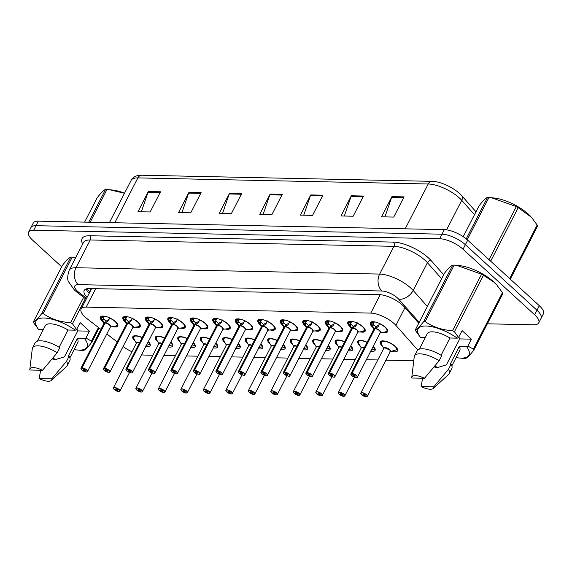 <?xml version="1.0" encoding="UTF-8"?>
<svg xmlns="http://www.w3.org/2000/svg" width="572" height="572" viewBox="0 0 572 572"><rect width="100%" height="100%" fill="white"/><g stroke="black" fill="none" stroke-linecap="round" stroke-linejoin="round"><path stroke-width="0.86" d="M373.251 346.31A9.745 3.554 27.2 0 1 375.103 350.321A9.745 3.554 27.2 0 1 370.763 351.158M360.153 345.924A9.745 3.554 27.2 0 1 359.931 345.731A9.745 3.554 27.2 0 1 357.757 341.412A9.745 3.554 27.2 0 1 367.124 342.249M350.765 345.845A9.745 3.554 27.2 0 1 352.609 349.849A9.745 3.554 27.2 0 1 348.276 350.686M337.659 345.452A9.745 3.554 27.2 0 1 337.444 345.259A9.745 3.554 27.2 0 1 335.263 340.941A9.745 3.554 27.2 0 1 344.63 341.777M328.271 345.374A9.745 3.554 27.2 0 1 330.115 349.378A9.745 3.554 27.2 0 1 325.783 350.214M315.165 344.98A9.745 3.554 27.2 0 1 314.95 344.787A9.745 3.554 27.2 0 1 312.777 340.469A9.745 3.554 27.2 0 1 322.136 341.305M305.777 344.902A9.745 3.554 27.2 0 1 307.622 348.913A9.745 3.554 27.2 0 1 303.289 349.742M292.671 344.508A9.745 3.554 27.2 0 1 292.456 344.315A9.745 3.554 27.2 0 1 290.283 339.997A9.745 3.554 27.2 0 1 299.649 340.833M283.283 344.43A9.745 3.554 27.2 0 1 285.135 348.441A9.745 3.554 27.2 0 1 280.795 349.27M270.184 344.044A9.745 3.554 27.2 0 1 269.963 343.843A9.745 3.554 27.2 0 1 267.789 339.525A9.745 3.554 27.2 0 1 277.155 340.361M260.796 343.958A9.745 3.554 27.2 0 1 262.641 347.969A9.745 3.554 27.2 0 1 258.308 348.798M247.69 343.572A9.745 3.554 27.2 0 1 247.476 343.379A9.745 3.554 27.2 0 1 245.302 339.053A9.745 3.554 27.2 0 1 254.662 339.89M238.302 343.486A9.745 3.554 27.2 0 1 240.147 347.497A9.745 3.554 27.2 0 1 235.814 348.334M225.196 343.1A9.745 3.554 27.2 0 1 224.982 342.907A9.745 3.554 27.2 0 1 222.808 338.588A9.745 3.554 27.2 0 1 232.175 339.418M215.808 343.014A9.745 3.554 27.2 0 1 217.653 347.025A9.745 3.554 27.2 0 1 213.32 347.862M202.702 342.628A9.745 3.554 27.2 0 1 202.488 342.435A9.745 3.554 27.2 0 1 200.314 338.116A9.745 3.554 27.2 0 1 209.681 338.953M193.322 342.542A9.745 3.554 27.2 0 1 195.166 346.553A9.745 3.554 27.2 0 1 190.826 347.39M180.216 342.156A9.745 3.554 27.2 0 1 180.001 341.963A9.745 3.554 27.2 0 1 177.82 337.644A9.745 3.554 27.2 0 1 187.187 338.481M170.828 342.077A9.745 3.554 27.2 0 1 172.672 346.081A9.745 3.554 27.2 0 1 168.34 346.918M157.722 341.684A9.745 3.554 27.2 0 1 157.507 341.491A9.745 3.554 27.2 0 1 155.334 337.173A9.745 3.554 27.2 0 1 164.693 338.009M148.334 341.606A9.745 3.554 27.2 0 1 150.179 345.617A9.745 3.554 27.2 0 1 145.846 346.446M135.228 341.212A9.745 3.554 27.2 0 1 135.013 341.019A9.745 3.554 27.2 0 1 132.84 336.701A9.745 3.554 27.2 0 1 142.206 337.537M382.639 346.396A9.745 3.554 27.2 0 1 382.425 346.203A9.745 3.554 27.2 0 1 380.251 341.884A9.745 3.554 27.2 0 1 386.493 341.513A9.745 3.554 27.2 0 1 395.416 346.475A9.745 3.554 27.2 0 1 397.59 350.793A9.745 3.554 27.2 0 1 391.777 351.287M350.214 326.776A9.745 3.554 27.2 0 1 349.993 326.569A9.745 3.554 27.2 0 1 347.812 322.25A9.745 3.554 27.2 0 1 354.054 321.886A9.745 3.554 27.2 0 1 362.984 326.841A9.745 3.554 27.2 0 1 365.158 331.167A9.745 3.554 27.2 0 1 360.103 331.853M327.72 326.305A9.745 3.554 27.2 0 1 327.499 326.104A9.745 3.554 27.2 0 1 325.325 321.779A9.745 3.554 27.2 0 1 331.567 321.414A9.745 3.554 27.2 0 1 340.49 326.376A9.745 3.554 27.2 0 1 342.664 330.695A9.745 3.554 27.2 0 1 337.609 331.381M305.233 325.833A9.745 3.554 27.2 0 1 305.005 325.632A9.745 3.554 27.2 0 1 302.831 321.307A9.745 3.554 27.2 0 1 309.073 320.942A9.745 3.554 27.2 0 1 317.996 325.904A9.745 3.554 27.2 0 1 320.17 330.223A9.745 3.554 27.2 0 1 315.115 330.909M282.74 325.361A9.745 3.554 27.2 0 1 282.511 325.161A9.745 3.554 27.2 0 1 280.337 320.842A9.745 3.554 27.2 0 1 286.579 320.47A9.745 3.554 27.2 0 1 295.502 325.432A9.745 3.554 27.2 0 1 297.683 329.751A9.745 3.554 27.2 0 1 292.628 330.437M260.246 324.889A9.745 3.554 27.2 0 1 260.024 324.689A9.745 3.554 27.2 0 1 257.85 320.37A9.745 3.554 27.2 0 1 264.092 319.998A9.745 3.554 27.2 0 1 273.016 324.96A9.745 3.554 27.2 0 1 275.189 329.279A9.745 3.554 27.2 0 1 270.134 329.965M237.752 324.417A9.745 3.554 27.2 0 1 237.53 324.217A9.745 3.554 27.2 0 1 235.357 319.898A9.745 3.554 27.2 0 1 241.598 319.526A9.745 3.554 27.2 0 1 250.522 324.488A9.745 3.554 27.2 0 1 252.695 328.807A9.745 3.554 27.2 0 1 247.64 329.493M215.265 323.945A9.745 3.554 27.2 0 1 215.036 323.745A9.745 3.554 27.2 0 1 212.863 319.426A9.745 3.554 27.2 0 1 219.105 319.054A9.745 3.554 27.2 0 1 228.028 324.017A9.745 3.554 27.2 0 1 230.201 328.335A9.745 3.554 27.2 0 1 225.153 329.022M192.771 323.473A9.745 3.554 27.2 0 1 192.549 323.273A9.745 3.554 27.2 0 1 190.369 318.954A9.745 3.554 27.2 0 1 196.611 318.59A9.745 3.554 27.2 0 1 205.541 323.545A9.745 3.554 27.2 0 1 207.715 327.87A9.745 3.554 27.2 0 1 202.66 328.55M170.277 323.008A9.745 3.554 27.2 0 1 170.056 322.801A9.745 3.554 27.2 0 1 167.882 318.482A9.745 3.554 27.2 0 1 174.124 318.118A9.745 3.554 27.2 0 1 183.047 323.073A9.745 3.554 27.2 0 1 185.221 327.398A9.745 3.554 27.2 0 1 180.166 328.085M147.79 322.536A9.745 3.554 27.2 0 1 147.562 322.336A9.745 3.554 27.2 0 1 145.388 318.011A9.745 3.554 27.2 0 1 151.63 317.646A9.745 3.554 27.2 0 1 160.553 322.608A9.745 3.554 27.2 0 1 162.727 326.927A9.745 3.554 27.2 0 1 157.672 327.613M125.297 322.065A9.745 3.554 27.2 0 1 125.068 321.864A9.745 3.554 27.2 0 1 122.894 317.539A9.745 3.554 27.2 0 1 129.136 317.174A9.745 3.554 27.2 0 1 138.059 322.136A9.745 3.554 27.2 0 1 140.24 326.455A9.745 3.554 27.2 0 1 135.185 327.141M102.803 321.593A9.745 3.554 27.2 0 1 102.581 321.392A9.745 3.554 27.2 0 1 100.407 317.074A9.745 3.554 27.2 0 1 106.649 316.702A9.745 3.554 27.2 0 1 115.573 321.664A9.745 3.554 27.2 0 1 117.746 325.983A9.745 3.554 27.2 0 1 112.691 326.669M372.708 327.241A9.745 3.554 27.2 0 1 372.479 327.041A9.745 3.554 27.2 0 1 370.306 322.722A9.745 3.554 27.2 0 1 376.548 322.358A9.745 3.554 27.2 0 1 385.471 327.313A9.745 3.554 27.2 0 1 387.652 331.638A9.745 3.554 27.2 0 1 382.596 332.318M417.739 350L395.896 325.368A18.275 6.671 -152.8 0 0 394.137 323.595A18.275 6.671 -152.8 0 0 370.763 313.091L86.179 307.135A18.275 6.671 -152.8 0 0 81.11 309.023A18.275 6.671 -152.8 0 0 87.316 318.904L100.922 329.4M81.11 309.023L91.227 289.346A18.275 6.671 27.2 0 1 91.813 288.595M141.549 354.812A18.275 6.671 -152.8 0 0 144.13 355.055L152.896 355.241M163.942 355.477L175.389 355.712M186.436 355.941L197.876 356.184M208.923 356.413L220.37 356.656M231.417 356.885L242.864 357.128M253.911 357.357L265.358 357.6M276.398 357.829L287.845 358.065M298.891 358.301L310.339 358.537M321.385 358.773L332.832 359.009M343.879 359.237L355.319 359.481M366.366 359.709L377.813 359.952M385.95 360.124L413.771 360.703M123.087 346.496A18.275 6.671 -152.8 0 0 131.953 351.751M106.807 333.941L117.203 341.956M474.495 214.736L461.74 200.343A24.374 8.895 -152.8 0 0 459.395 197.976A24.374 8.895 -152.8 0 0 428.228 183.984A6.092 4.54 -88.8 0 1 432.089 181.303A6.092 4.54 -88.8 0 1 432.289 181.317A21.386 7.801 27.2 0 1 433.454 181.374A21.386 7.801 27.2 0 1 459.638 193.601A21.386 7.801 27.2 0 1 461.69 195.674L476.004 211.812M61.69 266.774L32.675 240.219A18.275 6.671 27.2 0 1 28.6 232.125L30.931 227.577A18.275 6.671 27.2 0 1 36 225.69L441.992 234.191A18.275 6.671 27.2 0 1 465.365 244.694L536.986 310.253A18.275 6.671 27.2 0 1 541.069 318.354A18.275 6.671 27.2 0 0 536.986 310.253L465.365 244.694A18.275 6.671 27.2 0 0 441.992 234.191L36 225.69A18.275 6.671 27.2 0 0 30.931 227.577L33.269 223.037A18.275 6.671 27.2 0 1 38.331 221.149L444.322 229.651A18.275 6.671 27.2 0 1 467.696 240.154L539.324 305.713A18.275 6.671 27.2 0 1 543.4 313.813L538.731 322.894A18.275 6.671 27.2 0 1 533.669 324.782L487.365 323.809M141.341 211.783L148.026 192.278A4.876 3.632 -88.8 0 1 148.341 191.534L137.966 211.712L150.15 211.969L160.517 191.784L148.341 191.534M181.939 212.634L188.624 193.129A4.876 3.632 -88.8 0 1 188.939 192.385L178.571 212.562L190.748 212.82L201.122 192.635L188.939 192.385M222.537 213.485L229.222 193.972A4.876 3.632 -88.8 0 1 229.536 193.236L219.169 213.413L231.345 213.671L241.72 193.486L229.536 193.236M384.935 216.888L391.62 197.376A4.876 3.632 -88.8 0 1 391.934 196.632L381.567 216.817L393.743 217.074L404.118 196.89L391.934 196.632M344.337 216.037L351.022 196.525A4.876 3.632 -88.8 0 1 351.337 195.781L340.962 215.966L353.146 216.223L363.513 196.039L351.337 195.781M303.739 215.186L310.424 195.674A4.876 3.632 -88.8 0 1 310.739 194.93L300.364 215.115L312.548 215.372L322.915 195.188L310.739 194.93M263.141 214.336L269.827 194.823A4.876 3.632 -88.8 0 1 270.141 194.087L259.767 214.264L271.943 214.521L282.318 194.337L270.141 194.087M418.747 323.223L404.261 306.885A18.275 6.671 -152.8 0 0 402.502 305.112A18.275 6.671 -152.8 0 0 379.136 294.616L89.261 288.545A18.275 6.671 -152.8 0 0 84.191 290.433A18.275 6.671 -152.8 0 0 87.094 297.383M28.6 232.125A18.275 6.671 27.2 0 1 33.669 230.23L439.653 238.731A18.275 6.671 27.2 0 1 463.027 249.235L534.656 314.793A18.275 6.671 27.2 0 1 538.731 322.894M89.168 293.35A18.275 6.671 27.2 0 1 86.2 288.91M379.679 323.187L378.142 326.612L375.053 328.621L375.961 326.862L379.086 324.782M374.331 328.728A3.654 1.337 27.2 0 1 374.824 328.657L372.608 326.498L370.978 323.008A9.138 3.332 -152.8 0 0 370.971 323.023M350.936 374.51A3.654 1.337 27.2 0 1 350.886 373.845A3.654 1.337 27.2 0 1 351.794 373.466L351.823 373.638A3.532 1.287 -152.8 0 0 351.73 375.568A3.532 1.287 -152.8 0 0 356.249 377.599A3.532 1.287 -152.8 0 0 356.442 375.668A3.532 1.287 -152.8 0 0 352.023 373.638L352.009 373.473A3.654 1.337 27.2 0 1 356.57 375.568A3.654 1.337 27.2 0 1 357.386 377.184L380.416 332.382A3.654 1.337 -152.8 0 0 379.601 330.759A3.654 1.337 -152.8 0 0 375.032 328.664L375.053 328.621M352.009 373.473L375.032 328.664M352.023 373.638L353.374 374.932A1.216 0.443 27.2 0 1 354.897 375.632A1.216 0.443 27.2 0 1 355.169 376.176A1.216 0.443 27.2 0 1 354.39 376.219A1.216 0.443 27.2 0 1 353.274 375.597A1.216 0.443 27.2 0 1 353.003 375.06A1.216 0.443 27.2 0 1 353.303 374.932L353.324 374.889M387.323 330.923A9.138 3.332 -152.8 0 0 387.366 330.852A9.138 3.332 -152.8 0 0 387.423 329.687M372.215 325.847L373.437 323.48L371.228 322.501L371.521 321.764M374.953 321.95A6.7 2.445 -152.8 0 0 373.795 322.601A6.7 2.445 -152.8 0 0 373.738 322.744L373.437 323.48M380.416 332.382L379.601 330.759M373.816 329.222L371.385 324.896A8.909 3.253 27.2 0 1 370.985 323.48L371.228 322.501M375.039 328.664L375.039 328.664A3.654 1.337 27.2 0 1 378.299 329.815A3.654 1.337 27.2 0 1 380.423 331.86M374.839 328.621L375.804 327.163M378.6 325.983L378.964 325.018M373.187 323.981L375.747 326.862M374.71 329.293L374.817 328.664A3.654 1.337 -152.8 0 0 373.909 329.043L350.886 373.845L351.701 375.554C358.301 379.393 357.064 376.805 357.386 377.184A3.654 1.337 27.2 0 1 356.814 377.534M351.794 373.466L374.817 328.664M353.303 374.932L351.823 373.638M366.402 396.753L366.294 396.753A3.532 1.287 -152.8 0 0 366.38 394.823A3.532 1.287 -152.8 0 0 361.861 392.792A3.532 1.287 -152.8 0 0 361.676 394.723A3.532 1.287 -152.8 0 0 366.087 396.753L366.223 396.696M366.345 396.775L367.331 396.346L390.354 351.544A3.654 1.337 -152.8 0 0 389.539 349.921A3.654 1.337 -152.8 0 0 384.87 347.819A3.654 1.337 -152.8 0 0 383.855 348.198A3.654 1.33 27.2 0 1 384.87 347.819L383.855 348.198L360.825 393A3.654 1.337 27.2 0 1 363.17 392.864A3.654 1.337 27.2 0 1 366.516 394.723A3.654 1.337 27.2 0 1 367.331 396.346A3.654 1.337 27.2 0 1 366.759 396.689M366.087 396.753L364.736 395.459A1.216 0.443 27.2 0 1 363.213 394.759A1.216 0.443 27.2 0 1 362.941 394.215A1.216 0.443 27.2 0 1 363.728 394.172A1.216 0.443 27.2 0 1 364.843 394.794A1.216 0.443 27.2 0 1 365.115 395.331A1.216 0.443 27.2 0 1 364.807 395.459L365.036 395.009M381.967 340.926A9.138 3.332 -152.8 0 0 381.052 341.656A9.138 3.332 -152.8 0 0 381.016 341.734M389.539 349.921L384.87 347.819A3.654 1.33 27.2 0 1 388.173 348.934A3.654 1.33 27.2 0 1 390.369 351.022M389.861 351.766L397.44 349.499A9.138 3.332 -152.8 0 0 397.368 348.841M364.807 395.459L366.294 396.753M364.736 395.459L364.993 394.959M357.185 322.715L355.648 326.147L352.559 328.156L353.467 326.39L356.592 324.317M328.442 374.038A3.654 1.337 27.2 0 1 328.392 373.373A3.654 1.337 27.2 0 1 329.3 372.994L352.352 328.149L350.114 326.026L348.484 322.536A9.138 3.332 -152.8 0 0 348.477 322.551L349.034 321.292M329.3 372.994L329.329 373.166A3.532 1.287 -152.8 0 0 329.236 375.096A3.532 1.287 -152.8 0 0 333.755 377.127A3.532 1.287 -152.8 0 0 333.948 375.196A3.532 1.287 -152.8 0 0 329.536 373.166L329.515 373.001A3.654 1.337 27.2 0 1 334.077 375.096A3.654 1.337 27.2 0 1 334.899 376.712L357.922 331.91A3.654 1.337 -152.8 0 0 357.107 330.294A3.654 1.337 -152.8 0 0 352.538 328.192L352.559 328.156M329.515 373.001L352.545 328.192A3.654 1.337 27.2 0 1 355.805 329.343A3.654 1.337 27.2 0 1 357.929 331.395M329.536 373.166L330.881 374.467A1.216 0.443 27.2 0 1 332.403 375.161A1.216 0.443 27.2 0 1 332.675 375.704A1.216 0.443 27.2 0 1 331.896 375.747A1.216 0.443 27.2 0 1 330.78 375.125A1.216 0.443 27.2 0 1 330.509 374.588A1.216 0.443 27.2 0 1 330.809 374.46L330.838 374.417M364.836 330.452A9.138 3.332 -152.8 0 0 364.872 330.38A9.138 3.332 -152.8 0 0 364.936 329.215M349.721 325.375L350.943 323.008L348.734 322.029M352.459 321.478A6.7 2.445 -152.8 0 0 351.301 322.129A6.7 2.445 -152.8 0 0 351.244 322.272L350.943 323.008M357.922 331.91L357.107 330.294M350.686 323.509L353.317 326.691M352.352 328.149L353.253 326.39M351.322 328.75L348.899 324.431A8.909 3.253 27.2 0 1 348.491 323.008L348.484 322.536M356.113 325.511L356.47 324.546M330.809 374.46L329.329 373.166M351.837 328.257A3.654 1.337 27.2 0 1 352.331 328.192L352.331 328.192A3.654 1.337 -152.8 0 0 351.415 328.571L328.392 373.373L329.207 375.082C335.807 378.921 334.57 376.333 334.899 376.712A3.654 1.337 27.2 0 1 334.32 377.062M334.699 322.243L333.161 325.675L330.073 327.685L330.973 325.926L334.098 323.845M305.956 373.573A3.654 1.337 27.2 0 1 305.898 372.901A3.654 1.337 27.2 0 1 306.807 372.522L329.858 327.677L327.627 325.561L325.99 322.065A9.138 3.332 -152.8 0 0 325.983 322.079M306.807 372.522L306.835 372.694A3.532 1.287 -152.8 0 0 306.742 374.624A3.532 1.287 -152.8 0 0 311.261 376.655A3.532 1.287 -152.8 0 0 311.454 374.724A3.532 1.287 -152.8 0 0 307.042 372.701L307.021 372.529A3.654 1.337 27.2 0 1 311.59 374.624A3.654 1.337 27.2 0 1 312.405 376.247L335.428 331.438A3.654 1.337 -152.8 0 0 334.613 329.822A3.654 1.337 -152.8 0 0 330.051 327.727L330.073 327.685M307.021 372.529L330.051 327.72A3.654 1.337 27.2 0 1 333.319 328.871A3.654 1.337 27.2 0 1 335.435 330.923M307.042 372.701L308.394 373.995A1.216 0.443 27.2 0 1 309.91 374.689A1.216 0.443 27.2 0 1 310.181 375.232A1.216 0.443 27.2 0 1 309.402 375.275A1.216 0.443 27.2 0 1 308.287 374.66A1.216 0.443 27.2 0 1 308.015 374.117A1.216 0.443 27.2 0 1 308.322 373.988L308.344 373.945M342.342 329.98A9.138 3.332 -152.8 0 0 342.385 329.908A9.138 3.332 -152.8 0 0 342.442 328.743M327.234 324.903L328.45 322.536L326.247 321.557L326.54 320.82M329.965 321.006A6.7 2.445 -152.8 0 0 328.807 321.657A6.7 2.445 -152.8 0 0 328.75 321.807L328.45 322.536M335.428 331.438L334.613 329.822M328.836 328.278L326.405 323.959A8.909 3.253 27.2 0 1 325.997 322.536L326.247 321.557M329.858 327.677L330.823 326.219M333.619 325.039L333.976 324.074M328.199 323.037L330.759 325.918M308.322 373.988L306.835 372.694M329.343 327.792A3.654 1.337 27.2 0 1 329.837 327.72L329.837 327.72A3.654 1.337 -152.8 0 0 328.929 328.099L305.898 372.901L306.714 374.617C313.32 378.449 312.076 375.868 312.405 376.247A3.654 1.337 27.2 0 1 311.833 376.591M312.205 321.779L310.667 325.203L307.579 327.213L308.48 325.454L311.604 323.373M283.462 373.101A3.654 1.337 27.2 0 1 283.412 372.429A3.654 1.337 27.2 0 1 284.32 372.05L307.35 327.248L305.133 325.089L303.496 321.593A9.138 3.332 -152.8 0 0 303.496 321.607L304.047 320.349M284.32 372.05L284.341 372.222A3.532 1.287 -152.8 0 0 284.255 374.152A3.532 1.287 -152.8 0 0 288.774 376.183A3.532 1.287 -152.8 0 0 288.96 374.252A3.532 1.287 -152.8 0 0 284.549 372.229L284.527 372.057A3.654 1.337 27.2 0 1 289.096 374.152A3.654 1.337 27.2 0 1 289.911 375.775L312.941 330.966A3.654 1.337 -152.8 0 0 312.119 329.35A3.654 1.337 -152.8 0 0 307.557 327.255L307.579 327.213M284.527 372.057L307.557 327.248A3.654 1.337 27.2 0 1 310.825 328.399A3.654 1.337 27.2 0 1 312.948 330.452M284.549 372.229L285.9 373.523A1.216 0.443 27.2 0 1 287.423 374.217A1.216 0.443 27.2 0 1 287.695 374.76A1.216 0.443 27.2 0 1 286.915 374.803A1.216 0.443 27.2 0 1 285.8 374.188A1.216 0.443 27.2 0 1 285.528 373.645A1.216 0.443 27.2 0 1 285.828 373.523L285.85 373.473M319.848 329.515A9.138 3.332 -152.8 0 0 319.891 329.436A9.138 3.332 -152.8 0 0 319.948 328.271M304.74 324.431L305.956 322.065L303.753 321.085M307.471 320.534A6.7 2.445 -152.8 0 0 306.32 321.185A6.7 2.445 -152.8 0 0 306.263 321.335L305.956 322.065M312.934 330.966L312.119 329.35M307.364 327.205L308.329 325.747M306.342 327.806L303.911 323.487A8.909 3.253 27.2 0 1 303.51 322.072L303.503 321.593M311.125 324.567L311.49 323.602M305.705 322.565L308.272 325.447M285.828 373.523L284.341 372.222M306.857 327.32A3.654 1.337 27.2 0 1 307.35 327.248L307.343 327.248A3.654 1.337 -152.8 0 0 306.435 327.627L283.412 372.429L284.22 374.145C290.826 377.985 289.589 375.396 289.911 375.775A3.654 1.337 27.2 0 1 289.339 376.119M289.711 321.307L288.174 324.732L285.085 326.741L285.993 324.982L289.117 322.901M260.968 372.629A3.654 1.337 27.2 0 1 260.918 371.957A3.654 1.337 27.2 0 1 261.826 371.586L284.856 326.776L282.639 324.617L281.009 321.121A9.138 3.332 -152.8 0 0 281.002 321.142M261.826 371.586L261.854 371.75A3.532 1.287 -152.8 0 0 261.762 373.68A3.532 1.287 -152.8 0 0 266.28 375.711A3.532 1.287 -152.8 0 0 266.473 373.781A3.532 1.287 -152.8 0 0 262.055 371.757L262.04 371.586A3.654 1.337 27.2 0 1 266.602 373.68A3.654 1.337 27.2 0 1 267.417 375.303L290.447 330.494A3.654 1.337 -152.8 0 0 289.632 328.879A3.654 1.337 -152.8 0 0 285.063 326.784L285.085 326.741M262.04 371.586L285.07 326.784A3.654 1.337 27.2 0 1 288.331 327.928A3.654 1.337 27.2 0 1 290.454 329.98M262.055 371.757L263.406 373.051A1.216 0.443 27.2 0 1 264.929 373.752A1.216 0.443 27.2 0 1 265.201 374.288A1.216 0.443 27.2 0 1 264.421 374.338A1.216 0.443 27.2 0 1 263.306 373.716A1.216 0.443 27.2 0 1 263.034 373.173A1.216 0.443 27.2 0 1 263.334 373.051L263.356 373.001M297.354 329.043A9.138 3.332 -152.8 0 0 297.397 328.971A9.138 3.332 -152.8 0 0 297.461 327.799M282.246 323.966L283.469 321.593L281.26 320.613L281.56 319.877M284.985 320.063A6.7 2.445 -152.8 0 0 283.826 320.72A6.7 2.445 -152.8 0 0 283.769 320.863L283.469 321.593M290.447 330.494L289.632 328.879M283.848 327.334L281.417 323.016A8.909 3.253 27.2 0 1 281.016 321.6L281.26 320.613M284.87 326.734L285.836 325.275M288.638 324.095L288.996 323.13M283.219 322.093L285.778 324.975M263.334 373.051L261.854 371.75M284.363 326.848A3.654 1.337 27.2 0 1 284.856 326.776L284.856 326.776A3.654 1.337 -152.8 0 0 283.941 327.155L260.918 371.957L261.733 373.673C268.332 377.513 267.095 374.925 267.417 375.303A3.654 1.337 27.2 0 1 266.845 375.647M343.908 396.282L343.801 396.282A3.532 1.287 -152.8 0 0 343.894 394.351A3.532 1.287 -152.8 0 0 339.375 392.321A3.532 1.287 -152.8 0 0 339.182 394.258A3.532 1.287 -152.8 0 0 343.593 396.282L343.729 396.224M364.278 347.79L362.376 347.347A3.654 1.33 27.2 0 1 364.278 347.79A3.654 1.337 -152.8 0 0 362.376 347.347A3.654 1.337 -152.8 0 0 361.361 347.726A3.654 1.33 27.2 0 1 362.376 347.347L361.361 347.726L338.338 392.535A3.654 1.337 27.2 0 1 340.676 392.392A3.654 1.337 27.2 0 1 344.022 394.251A3.654 1.337 27.2 0 1 344.837 395.874A3.654 1.337 27.2 0 1 344.265 396.224M343.593 396.282L342.249 394.987A1.216 0.443 27.2 0 1 340.726 394.287A1.216 0.443 27.2 0 1 340.454 393.75A1.216 0.443 27.2 0 1 341.234 393.7A1.216 0.443 27.2 0 1 342.349 394.322A1.216 0.443 27.2 0 1 342.621 394.859A1.216 0.443 27.2 0 1 342.313 394.987L342.542 394.544M359.473 340.454A9.138 3.332 -152.8 0 0 358.558 341.184A9.138 3.332 -152.8 0 0 358.522 341.262M370.928 350.186L374.946 349.034A9.138 3.332 -152.8 0 0 374.874 348.369M342.313 394.987L343.801 396.282M342.249 394.987L342.506 394.487M321.421 395.81L321.307 395.817A3.532 1.287 -152.8 0 0 321.4 393.879A3.532 1.287 -152.8 0 0 316.881 391.856A3.532 1.287 -152.8 0 0 316.688 393.786A3.532 1.287 -152.8 0 0 321.099 395.81L321.235 395.752M341.784 347.318L339.882 346.882A3.654 1.33 27.2 0 1 341.784 347.318A3.654 1.337 -152.8 0 0 339.882 346.882A3.654 1.337 -152.8 0 0 338.867 347.254A3.654 1.33 27.2 0 1 339.882 346.882L338.874 347.254L315.844 392.063A3.654 1.337 27.2 0 1 318.182 391.92A3.654 1.337 27.2 0 1 321.528 393.786A3.654 1.337 27.2 0 1 322.351 395.402A3.654 1.337 27.2 0 1 321.771 395.752M321.099 395.81L319.755 394.516A1.216 0.443 27.2 0 1 318.232 393.815A1.216 0.443 27.2 0 1 317.96 393.279A1.216 0.443 27.2 0 1 318.74 393.229A1.216 0.443 27.2 0 1 319.855 393.851A1.216 0.443 27.2 0 1 320.127 394.387A1.216 0.443 27.2 0 1 319.827 394.516L320.055 394.072M336.979 339.982A9.138 3.332 -152.8 0 0 336.064 340.712A9.138 3.332 -152.8 0 0 336.029 340.79M348.434 349.714L352.459 348.562A9.138 3.332 -152.8 0 0 352.388 347.898M319.827 394.516L321.307 395.817M319.755 394.516L320.013 394.015M298.927 395.338L298.813 395.345A3.532 1.287 -152.8 0 0 298.906 393.414A3.532 1.287 -152.8 0 0 294.387 391.384A3.532 1.287 -152.8 0 0 294.194 393.314A3.532 1.287 -152.8 0 0 298.613 395.338L298.748 395.281M319.29 346.846L317.388 346.41A3.654 1.33 27.2 0 1 319.29 346.846A3.654 1.337 -152.8 0 0 317.388 346.41A3.654 1.337 -152.8 0 0 316.38 346.789A3.654 1.33 27.2 0 1 317.388 346.41L316.38 346.782L293.35 391.591A3.654 1.337 27.2 0 1 295.695 391.455A3.654 1.337 27.2 0 1 299.042 393.314A3.654 1.337 27.2 0 1 299.857 394.93A3.654 1.337 27.2 0 1 299.285 395.281M298.613 395.338L297.261 394.044A1.216 0.443 27.2 0 1 295.738 393.343A1.216 0.443 27.2 0 1 295.467 392.807A1.216 0.443 27.2 0 1 296.246 392.757A1.216 0.443 27.2 0 1 297.361 393.379A1.216 0.443 27.2 0 1 297.633 393.922A1.216 0.443 27.2 0 1 297.333 394.044L297.562 393.6M314.493 339.511A9.138 3.332 -152.8 0 0 313.578 340.24A9.138 3.332 -152.8 0 0 313.542 340.326M325.947 349.242L329.965 348.091A9.138 3.332 -152.8 0 0 329.894 347.433M297.333 394.044L298.813 395.345M297.261 394.044L297.519 393.543M466.216 238.882L487.494 197.49C485.957 197.812 483.154 200.579 479.086 205.806L463.22 236.686M487.494 197.49A32.904 12.005 27.2 0 1 488.195 197.497A32.904 12.005 27.2 0 1 488.924 197.519L467.231 239.739M489.031 259.681L516.323 206.585L491.462 197.733L493.929 197.976A28.636 10.446 27.2 0 1 531.338 217.203L518.182 207.65L490.669 261.182M509.659 278.564L537.172 225.032A32.904 12.005 27.2 0 1 537.601 226.062L510.31 279.157M516.323 206.585A32.904 12.005 27.2 0 1 518.182 207.65M491.462 197.733L488.924 197.519M537.172 225.032L531.788 217.718M88.724 222.208L105.534 189.496C104.004 189.811 101.201 192.585 97.133 197.812L84.635 222.122M105.534 189.496A32.904 12.005 27.2 0 1 106.242 189.496A32.904 12.005 27.2 0 1 106.971 189.525L90.161 222.236M124.51 193.264L109.509 189.732L111.976 189.975A28.636 10.446 27.2 0 1 124.553 193.179M109.509 189.732L106.971 189.525M434.105 366.881L436.829 367.739L446.396 364.857L459.731 338.91L471.414 339.16L462.09 330.623L458.537 337.537L457.257 338.166A28.636 10.446 27.2 0 0 425.997 326.004A28.636 10.446 27.2 0 0 420.47 337.401L425.318 337.501M438.853 367.61A13.771 5.026 27.2 0 1 434.648 366.216M458.622 337.373L458.994 337.408M458.773 337.08A13.771 5.026 27.2 0 1 459.731 338.91M420.47 337.401L415.744 330.916A32.904 12.005 27.2 0 1 415.322 329.887C416.852 329.565 419.655 326.798 423.723 321.571A32.904 12.005 27.2 0 1 425.16 321.6C432.997 327.055 442.127 330.073 452.552 330.666L481.574 274.195L456.713 265.344L459.18 265.587A28.636 10.446 27.2 0 1 493.729 281.903A28.636 10.446 27.2 0 1 496.589 284.813L493.886 282.096L483.433 275.261L454.418 331.724L458.537 337.537M423.723 321.571L452.745 265.101C451.208 265.422 448.412 268.189 444.344 273.416L415.322 329.887M452.745 265.101A32.904 12.005 27.2 0 1 454.182 265.129L425.16 321.6M456.713 265.344L454.182 265.129M481.574 274.195A32.904 12.005 27.2 0 1 483.433 275.261M452.552 330.666A32.904 12.005 27.2 0 1 454.418 331.724M441.069 355.269L449.935 338.016L457.257 338.166M419.326 349.156L427.27 333.698A18.275 6.671 27.2 0 1 449.935 338.016M417.11 350.8A19.498 7.114 27.2 0 1 441.748 355.691L439.153 360.739A19.498 7.114 27.2 0 0 414.521 355.848L417.11 350.8M411.768 377.427A12.184 4.447 27.2 0 1 424.46 378.278L411.783 378.013A12.184 4.447 27.2 0 1 411.768 377.427L414.235 356.778A19.498 7.114 27.2 0 1 414.521 355.848M424.46 378.278L439.153 360.739M471.414 339.16L467.86 346.074L473.409 349.106L502.43 292.642L497.039 285.328M502.43 292.642A32.904 12.005 27.2 0 1 502.852 293.672L473.831 350.143C469.784 355.341 466.988 358.115 465.429 358.458A32.904 12.005 27.2 0 1 463.992 358.43L458.987 357.972A28.636 10.446 27.2 0 1 456.106 357.564M473.409 349.106A32.904 12.005 27.2 0 1 473.831 350.143M467.86 346.074L466.588 346.703A28.636 10.446 27.2 0 1 458.987 357.972M466.588 346.703L459.266 346.553A18.275 6.671 27.2 0 1 459.788 350.407L451.844 365.865M459.266 346.553L450.185 364.214L451.072 364.228A19.498 7.114 27.2 0 1 451.794 368.625L449.199 373.666A19.498 7.114 27.2 0 1 448.605 374.438L433.247 388.467A12.184 4.447 27.2 0 1 421.106 386.55L422.615 378.242M451.072 364.228L448.484 369.276A19.498 7.114 27.2 0 1 449.199 373.666M448.484 369.276L433.783 386.815A12.184 4.447 27.2 0 1 433.247 388.467M421.106 386.55L433.783 386.815M52.145 358.88L54.876 359.745L64.436 356.856L77.771 330.916L89.461 331.159L80.13 322.622L76.576 329.536L75.304 330.173A28.636 10.446 27.2 0 0 44.037 318.003A28.636 10.446 27.2 0 0 38.517 329.4L43.358 329.501M56.893 359.609A13.771 5.026 27.2 0 1 52.696 358.222M76.662 329.372L77.041 329.408M76.812 329.079A13.771 5.026 27.2 0 1 77.771 330.916M41.77 313.57L70.785 257.1C69.255 257.421 66.452 260.196 62.384 265.422L33.362 321.886C34.899 321.571 37.702 318.797 41.77 313.57A32.904 12.005 27.2 0 1 43.2 313.599C51.044 319.054 60.174 322.079 70.599 322.665A32.904 12.005 27.2 0 1 72.458 323.731L76.576 329.536M70.785 257.1A32.904 12.005 27.2 0 1 72.222 257.135L43.2 313.599M75.797 257.443L72.222 257.135M38.517 329.4L33.791 322.923A32.904 12.005 27.2 0 1 33.362 321.886M59.109 347.275L67.982 330.015L75.304 330.173M37.373 341.155L45.317 325.697A18.275 6.671 27.2 0 1 67.982 330.015M35.157 342.8A19.498 7.114 27.2 0 1 59.795 347.697L57.2 352.738A19.498 7.114 27.2 0 0 32.561 347.847L35.157 342.8M29.816 369.433A12.184 4.447 27.2 0 1 42.5 370.284L29.823 370.02A12.184 4.447 27.2 0 1 29.816 369.433L32.282 348.777A19.498 7.114 27.2 0 1 32.561 347.847M42.5 370.284L57.2 352.738M99.135 328.021L91.877 342.142C87.831 347.347 85.028 350.121 83.469 350.457A32.904 12.005 27.2 0 1 82.032 350.429L77.034 349.978A28.636 10.446 27.2 0 1 74.153 349.563M89.461 331.159L85.907 338.073L91.448 341.112L98.448 327.491M91.448 341.112A32.904 12.005 27.2 0 1 91.877 342.142M85.335 298.67L72.458 323.731M70.599 322.665L83.612 297.34M85.907 338.073L84.627 338.71A28.636 10.446 27.2 0 1 77.034 349.978M84.627 338.71L77.306 338.553A18.275 6.671 27.2 0 1 77.828 342.406L69.884 357.865M77.306 338.553L68.232 356.213L69.119 356.234A19.498 7.114 27.2 0 1 69.834 360.625L67.246 365.672A19.498 7.114 27.2 0 1 66.652 366.438L51.294 380.473A12.184 4.447 27.2 0 1 39.153 378.557L40.655 370.241M69.119 356.234L66.524 361.275A19.498 7.114 27.2 0 1 67.246 365.672M66.524 361.275L51.83 378.821A12.184 4.447 27.2 0 1 51.294 380.473M39.153 378.557L51.83 378.821M267.217 320.835L265.68 324.26L262.591 326.269L263.499 324.51L266.623 322.429M262.248 326.941L262.384 326.262L260.146 324.145L258.515 320.649A9.138 3.332 -152.8 0 0 258.508 320.67M238.474 372.157A3.654 1.337 27.2 0 1 238.424 371.493A3.654 1.337 27.2 0 1 239.332 371.114L239.361 371.278A3.532 1.287 -152.8 0 0 239.268 373.209A3.532 1.287 -152.8 0 0 243.786 375.239A3.532 1.287 -152.8 0 0 243.979 373.309A3.532 1.287 -152.8 0 0 239.568 371.285L239.546 371.114A3.654 1.337 27.2 0 1 244.115 373.209A3.654 1.337 27.2 0 1 244.93 374.832L267.953 330.03A3.654 1.337 -152.8 0 0 267.138 328.407A3.654 1.337 -152.8 0 0 262.569 326.312L262.591 326.269M239.546 371.114L262.577 326.312A3.654 1.337 27.2 0 1 265.837 327.456A3.654 1.337 27.2 0 1 267.961 329.508M239.568 371.285L240.912 372.579A1.216 0.443 27.2 0 1 242.435 373.28A1.216 0.443 27.2 0 1 242.707 373.816A1.216 0.443 27.2 0 1 241.927 373.866A1.216 0.443 27.2 0 1 240.812 373.244A1.216 0.443 27.2 0 1 240.54 372.701A1.216 0.443 27.2 0 1 240.841 372.579L240.869 372.536M274.867 328.571A9.138 3.332 -152.8 0 0 274.903 328.5A9.138 3.332 -152.8 0 0 274.968 327.327M259.76 323.495L260.975 321.121L258.773 320.141L259.066 319.412M262.491 319.591A6.7 2.445 -152.8 0 0 261.332 320.248A6.7 2.445 -152.8 0 0 261.275 320.392L260.975 321.121M267.953 330.03L267.138 328.407M261.361 326.869L258.93 322.544A8.909 3.253 27.2 0 1 258.523 321.128L258.773 320.141M262.384 326.262L263.349 324.803M262.362 326.312L262.362 326.305A3.654 1.337 -152.8 0 0 261.454 326.683L238.424 371.493L239.239 373.201C245.846 377.041 244.602 374.453 244.93 374.832A3.654 1.337 27.2 0 1 244.351 375.175M266.144 323.623L266.502 322.658M260.725 321.621L263.284 324.503M239.332 371.114L262.362 326.305A3.654 1.337 27.2 0 0 261.869 326.376M240.841 372.579L239.361 371.278M244.73 320.363L243.193 323.788L240.104 325.797L241.005 324.038L244.13 321.957M215.987 371.686A3.654 1.337 27.2 0 1 215.93 371.021A3.654 1.337 27.2 0 1 216.845 370.642L239.89 325.797L237.659 323.673L236.029 320.177A9.138 3.332 -152.8 0 0 236.014 320.198M216.845 370.642L216.867 370.806A3.532 1.287 -152.8 0 0 216.781 372.744A3.532 1.287 -152.8 0 0 221.3 374.767A3.532 1.287 -152.8 0 0 221.486 372.837A3.532 1.287 -152.8 0 0 217.074 370.813L217.053 370.642A3.654 1.337 27.2 0 1 221.621 372.737A3.654 1.337 27.2 0 1 222.436 374.36L245.459 329.558A3.654 1.337 -152.8 0 0 244.644 327.935A3.654 1.337 -152.8 0 0 240.083 325.84L240.104 325.797M217.053 370.642L240.083 325.84A3.654 1.337 27.2 0 1 243.35 326.991A3.654 1.337 27.2 0 1 245.474 329.036M217.074 370.813L218.425 372.107A1.216 0.443 27.2 0 1 219.941 372.808A1.216 0.443 27.2 0 1 220.22 373.344A1.216 0.443 27.2 0 1 219.433 373.394A1.216 0.443 27.2 0 1 218.318 372.772A1.216 0.443 27.2 0 1 218.046 372.236A1.216 0.443 27.2 0 1 218.354 372.107L218.375 372.065M252.374 328.099A9.138 3.332 -152.8 0 0 252.416 328.028A9.138 3.332 -152.8 0 0 252.474 326.855M237.266 323.023L238.481 320.649L236.279 319.669L236.572 318.94M239.997 319.119A6.7 2.445 -152.8 0 0 238.846 319.777A6.7 2.445 -152.8 0 0 238.781 319.92L238.481 320.649M245.459 329.558L244.644 327.935M238.867 326.397L236.436 322.072A8.909 3.253 27.2 0 1 236.029 320.656L236.279 319.669M239.89 325.797L240.855 324.331M243.651 323.159L244.015 322.193M238.231 321.157L240.798 324.031M218.354 372.107L216.867 370.806M239.375 325.904A3.654 1.337 27.2 0 1 239.875 325.833L239.868 325.84A3.654 1.337 -152.8 0 0 238.96 326.212L215.93 371.021L216.745 372.729C223.352 376.569 222.115 373.981 222.436 374.36A3.654 1.337 27.2 0 1 221.864 374.71M222.236 319.891L220.699 323.316L217.61 325.325L218.518 323.566L221.643 321.485M216.888 325.432A3.654 1.337 27.2 0 1 217.381 325.361L215.165 323.201L213.535 319.712A9.138 3.332 -152.8 0 0 213.528 319.727L214.078 318.468M193.493 371.214A3.654 1.337 27.2 0 1 193.443 370.549A3.654 1.337 27.2 0 1 194.351 370.17L194.38 370.341A3.532 1.287 -152.8 0 0 194.287 372.272A3.532 1.287 -152.8 0 0 198.806 374.303A3.532 1.287 -152.8 0 0 198.999 372.365A3.532 1.287 -152.8 0 0 194.58 370.341L194.566 370.177A3.654 1.337 27.2 0 1 199.127 372.272A3.654 1.337 27.2 0 1 199.943 373.888L222.973 329.086A3.654 1.337 -152.8 0 0 222.158 327.463A3.654 1.337 -152.8 0 0 217.589 325.368L217.61 325.325M194.566 370.177L217.589 325.368M194.58 370.341L195.931 371.636A1.216 0.443 27.2 0 1 197.454 372.336A1.216 0.443 27.2 0 1 197.726 372.873A1.216 0.443 27.2 0 1 196.947 372.923A1.216 0.443 27.2 0 1 195.831 372.3A1.216 0.443 27.2 0 1 195.56 371.764A1.216 0.443 27.2 0 1 195.86 371.636L195.881 371.593M229.88 327.627A9.138 3.332 -152.8 0 0 229.923 327.556A9.138 3.332 -152.8 0 0 229.98 326.383M214.772 322.551L215.987 320.177L213.785 319.205M217.51 318.654A6.7 2.445 -152.8 0 0 216.352 319.305A6.7 2.445 -152.8 0 0 216.295 319.448L215.987 320.177M222.973 329.086L222.158 327.463M217.596 325.368L217.596 325.368A3.654 1.337 27.2 0 1 220.856 326.519A3.654 1.337 27.2 0 1 222.98 328.564M217.396 325.325L218.361 323.866M216.373 325.926L213.942 321.6A8.909 3.253 27.2 0 1 213.542 320.184L213.535 319.712M221.157 322.687L221.521 321.721M215.744 320.685L218.304 323.566M217.267 325.997L217.374 325.368A3.654 1.337 -152.8 0 0 216.466 325.74L193.443 370.549L194.258 372.258C200.858 376.097 199.621 373.509 199.943 373.888A3.654 1.337 27.2 0 1 199.371 374.238M194.351 370.17L217.374 325.368M195.86 371.636L194.38 370.341M276.433 394.866L276.326 394.873A3.532 1.287 -152.8 0 0 276.412 392.943A3.532 1.287 -152.8 0 0 271.893 390.912A3.532 1.287 -152.8 0 0 271.707 392.842A3.532 1.287 -152.8 0 0 276.119 394.866L276.255 394.809M296.804 346.375L294.902 345.938A3.654 1.33 27.2 0 1 296.804 346.375A3.654 1.337 -152.8 0 0 294.902 345.938A3.654 1.337 -152.8 0 0 293.886 346.317A3.654 1.33 27.2 0 1 294.902 345.938L293.886 346.317L270.863 391.119A3.654 1.337 27.2 0 1 273.202 390.983A3.654 1.337 27.2 0 1 276.548 392.842A3.654 1.337 27.2 0 1 277.363 394.458A3.654 1.337 27.2 0 1 276.791 394.809M276.119 394.866L274.767 393.572A1.216 0.443 27.2 0 1 273.252 392.871A1.216 0.443 27.2 0 1 272.973 392.335A1.216 0.443 27.2 0 1 273.759 392.285A1.216 0.443 27.2 0 1 274.875 392.907A1.216 0.443 27.2 0 1 275.146 393.45A1.216 0.443 27.2 0 1 274.839 393.572L275.068 393.128M291.999 339.046A9.138 3.332 -152.8 0 0 291.084 339.775A9.138 3.332 -152.8 0 0 291.048 339.854M303.453 348.777L307.471 347.619A9.138 3.332 -152.8 0 0 307.4 346.961M274.839 393.572L276.326 394.873M274.767 393.572L275.025 393.071M253.939 394.394L253.832 394.401A3.532 1.287 -152.8 0 0 253.925 392.471A3.532 1.287 -152.8 0 0 249.406 390.44A3.532 1.287 -152.8 0 0 249.213 392.371A3.532 1.287 -152.8 0 0 253.625 394.394L253.761 394.337M274.31 345.903L272.408 345.467A3.654 1.33 27.2 0 1 274.31 345.903A3.654 1.337 -152.8 0 0 272.408 345.467A3.654 1.337 -152.8 0 0 271.393 345.845A3.654 1.33 27.2 0 1 272.408 345.467L271.393 345.845L248.37 390.647A3.654 1.337 27.2 0 1 250.708 390.512A3.654 1.337 27.2 0 1 254.054 392.371A3.654 1.337 27.2 0 1 254.869 393.994A3.654 1.337 27.2 0 1 254.297 394.337M253.625 394.394L252.281 393.1A1.216 0.443 27.2 0 1 250.758 392.406A1.216 0.443 27.2 0 1 250.486 391.863A1.216 0.443 27.2 0 1 251.265 391.82A1.216 0.443 27.2 0 1 252.381 392.435A1.216 0.443 27.2 0 1 252.652 392.978A1.216 0.443 27.2 0 1 252.352 393.1L252.581 392.657M269.505 338.574A9.138 3.332 -152.8 0 0 268.59 339.303A9.138 3.332 -152.8 0 0 268.554 339.382M284.913 346.489A9.138 3.332 -152.8 0 1 284.985 347.147L280.959 348.305M252.352 393.1L253.832 394.401M252.281 393.1L252.538 392.599M231.453 393.922L231.338 393.929A3.532 1.287 -152.8 0 0 231.431 391.999A3.532 1.287 -152.8 0 0 226.912 389.968A3.532 1.287 -152.8 0 0 226.719 391.899A3.532 1.287 -152.8 0 0 231.138 393.922L231.274 393.872M251.816 345.431L249.914 344.995A3.654 1.33 27.2 0 1 251.816 345.431A3.654 1.337 -152.8 0 0 249.914 344.995A3.654 1.337 -152.8 0 0 248.906 345.374A3.654 1.33 27.2 0 1 249.914 344.995L248.906 345.374L225.876 390.175A3.654 1.337 27.2 0 1 228.221 390.04A3.654 1.337 27.2 0 1 231.567 391.899A3.654 1.337 27.2 0 1 232.382 393.522A3.654 1.337 27.2 0 1 231.803 393.865M231.138 393.922L229.787 392.628A1.216 0.443 27.2 0 1 228.264 391.934A1.216 0.443 27.2 0 1 227.992 391.391A1.216 0.443 27.2 0 1 228.771 391.348A1.216 0.443 27.2 0 1 229.887 391.963A1.216 0.443 27.2 0 1 230.158 392.506A1.216 0.443 27.2 0 1 229.858 392.635L230.087 392.185M247.018 338.102A9.138 3.332 -152.8 0 0 246.103 338.831A9.138 3.332 -152.8 0 0 246.06 338.91M262.419 346.017A9.138 3.332 -152.8 0 1 262.498 346.682L258.465 347.833M229.858 392.635L231.338 393.929M229.787 392.628L230.044 392.127M199.742 319.419L198.205 322.851L195.116 324.853L196.024 323.094L199.149 321.014M170.999 370.742A3.654 1.337 27.2 0 1 170.949 370.077A3.654 1.337 27.2 0 1 171.857 369.698L194.909 324.853L192.671 322.73L191.041 319.24A9.138 3.332 -152.8 0 0 191.034 319.255L191.591 317.996M171.857 369.698L171.886 369.869A3.532 1.287 -152.8 0 0 171.793 371.8A3.532 1.287 -152.8 0 0 176.312 373.831A3.532 1.287 -152.8 0 0 176.505 371.9A3.532 1.287 -152.8 0 0 172.093 369.869L172.072 369.705A3.654 1.337 27.2 0 1 176.634 371.8A3.654 1.337 27.2 0 1 177.449 373.416L200.479 328.614A3.654 1.337 -152.8 0 0 199.664 326.991A3.654 1.337 -152.8 0 0 195.095 324.896L195.116 324.853M172.072 369.705L195.102 324.896A3.654 1.337 27.2 0 1 198.362 326.047A3.654 1.337 27.2 0 1 200.486 328.092M172.093 369.869L173.438 371.164A1.216 0.443 27.2 0 1 174.96 371.864A1.216 0.443 27.2 0 1 175.232 372.408A1.216 0.443 27.2 0 1 174.453 372.451A1.216 0.443 27.2 0 1 173.337 371.829A1.216 0.443 27.2 0 1 173.066 371.292A1.216 0.443 27.2 0 1 173.366 371.164L173.387 371.121M207.393 327.155A9.138 3.332 -152.8 0 0 207.429 327.084A9.138 3.332 -152.8 0 0 207.493 325.918M192.278 322.079L193.5 319.712L191.291 318.733M195.016 318.182A6.7 2.445 -152.8 0 0 193.858 318.833A6.7 2.445 -152.8 0 0 193.801 318.976L193.5 319.712M200.479 328.614L199.664 326.998M193.243 320.206L195.874 323.394M194.909 324.853L195.81 323.094M193.879 325.454L191.448 321.128A8.909 3.253 27.2 0 1 191.048 319.712L191.041 319.24M198.67 322.215L199.027 321.25M173.366 371.164L171.886 369.869M194.394 324.96A3.654 1.337 27.2 0 1 194.888 324.896L194.888 324.896A3.654 1.337 -152.8 0 0 193.972 325.275L170.949 370.077L171.764 371.786C178.364 375.625 177.127 373.037 177.449 373.416A3.654 1.337 27.2 0 1 176.877 373.766M177.256 318.947L175.711 322.379L172.63 324.388L173.53 322.622L176.655 320.549M148.513 370.277A3.654 1.337 27.2 0 1 148.455 369.605A3.654 1.337 27.2 0 1 149.363 369.226L172.415 324.381L170.177 322.258L168.54 318.761A9.138 3.332 -152.8 0 0 168.54 318.783M149.363 369.226L149.392 369.398A3.532 1.287 -152.8 0 0 149.299 371.328A3.532 1.287 -152.8 0 0 153.818 373.359A3.532 1.287 -152.8 0 0 154.011 371.428A3.532 1.287 -152.8 0 0 149.599 369.398L149.578 369.233A3.654 1.337 27.2 0 1 154.147 371.328A3.654 1.337 27.2 0 1 154.962 372.944L177.985 328.142A3.654 1.337 -152.8 0 0 177.17 326.526A3.654 1.337 -152.8 0 0 172.608 324.424L172.63 324.388M149.578 369.233L172.608 324.424A3.654 1.337 27.2 0 1 175.876 325.575A3.654 1.337 27.2 0 1 177.992 327.627M149.599 369.398L150.944 370.699A1.216 0.443 27.2 0 1 152.467 371.392A1.216 0.443 27.2 0 1 152.738 371.936A1.216 0.443 27.2 0 1 151.959 371.979A1.216 0.443 27.2 0 1 150.844 371.357A1.216 0.443 27.2 0 1 150.572 370.82A1.216 0.443 27.2 0 1 150.879 370.692L150.901 370.649M184.899 326.683A9.138 3.332 -152.8 0 0 184.942 326.612A9.138 3.332 -152.8 0 0 184.999 325.447M169.791 321.607L171.007 319.24L168.804 318.261L169.097 317.524M172.522 317.71A6.7 2.445 -152.8 0 0 171.364 318.361A6.7 2.445 -152.8 0 0 171.307 318.504L171.007 319.24M177.985 328.142L177.17 326.526M168.54 318.761L168.804 318.261M172.415 324.381L173.38 322.923M171.393 324.982L168.962 320.663A8.909 3.253 27.2 0 1 168.554 319.24L168.547 318.768M176.176 321.743L176.534 320.778M170.756 319.741L173.316 322.622M150.879 370.692L149.392 369.398M171.9 324.488A3.654 1.337 27.2 0 1 172.394 324.424L172.394 324.424A3.654 1.337 -152.8 0 0 171.486 324.803L148.455 369.605L149.271 371.314C155.877 375.153 154.633 372.565 154.962 372.944A3.654 1.337 27.2 0 1 154.39 373.294M154.762 318.475L153.225 321.907L150.136 323.916L151.037 322.158L154.161 320.077M126.019 369.805A3.654 1.337 27.2 0 1 125.969 369.133A3.654 1.337 27.2 0 1 126.877 368.754L149.907 323.952L147.69 321.793L146.053 318.289A9.138 3.332 -152.8 0 0 146.053 318.311M126.877 368.754L126.898 368.926A3.532 1.287 -152.8 0 0 126.812 370.856A3.532 1.287 -152.8 0 0 131.331 372.887A3.532 1.287 -152.8 0 0 131.517 370.956A3.532 1.287 -152.8 0 0 127.106 368.933L127.084 368.761A3.654 1.337 27.2 0 1 131.653 370.856A3.654 1.337 27.2 0 1 132.468 372.479L155.498 327.67A3.654 1.337 -152.8 0 0 154.676 326.054A3.654 1.337 -152.8 0 0 150.114 323.959L150.136 323.916M127.084 368.761L150.114 323.952A3.654 1.337 27.2 0 1 153.382 325.103A3.654 1.337 27.2 0 1 155.505 327.155M127.106 368.933L128.457 370.227A1.216 0.443 27.2 0 1 129.98 370.921A1.216 0.443 27.2 0 1 130.252 371.464A1.216 0.443 27.2 0 1 129.472 371.507A1.216 0.443 27.2 0 1 128.35 370.892A1.216 0.443 27.2 0 1 128.078 370.349A1.216 0.443 27.2 0 1 128.385 370.22L128.407 370.177M162.405 326.212A9.138 3.332 -152.8 0 0 162.448 326.14A9.138 3.332 -152.8 0 0 162.505 324.975M147.297 321.135L148.513 318.768L146.31 317.789L146.604 317.052M150.028 317.238A6.7 2.445 -152.8 0 0 148.877 317.889A6.7 2.445 -152.8 0 0 148.813 318.039L148.513 318.768M155.491 327.67L154.676 326.054M146.053 318.289L146.31 317.789M149.921 323.909L150.886 322.451M148.899 324.51L146.468 320.191A8.909 3.253 27.2 0 1 146.067 318.768L146.06 318.297M153.682 321.271L154.047 320.306M148.262 319.269L150.829 322.15M128.385 370.22L126.898 368.926M149.414 324.024A3.654 1.337 27.2 0 1 149.907 323.952L149.9 323.952A3.654 1.337 -152.8 0 0 148.992 324.331L125.969 369.133L126.777 370.849C133.383 374.681 132.146 372.1 132.468 372.479A3.654 1.337 27.2 0 1 131.896 372.822M132.268 318.011L130.731 321.435L127.642 323.445L128.55 321.686L131.674 319.605M103.525 369.333A3.654 1.337 27.2 0 1 103.475 368.661A3.654 1.337 27.2 0 1 104.383 368.282L127.413 323.48L125.196 321.321L123.566 317.825A9.138 3.332 -152.8 0 0 123.559 317.839M104.383 368.282L104.411 368.454A3.532 1.287 -152.8 0 0 104.319 370.384A3.532 1.287 -152.8 0 0 108.837 372.415A3.532 1.287 -152.8 0 0 109.03 370.484A3.532 1.287 -152.8 0 0 104.612 368.461L104.597 368.289A3.654 1.337 27.2 0 1 109.159 370.384A3.654 1.337 27.2 0 1 109.974 372.007L133.004 327.198A3.654 1.337 -152.8 0 0 132.189 325.582A3.654 1.337 -152.8 0 0 127.62 323.487L127.642 323.445M104.597 368.289L127.627 323.487A3.654 1.337 27.2 0 1 130.888 324.631A3.654 1.337 27.2 0 1 133.011 326.683M104.612 368.461L105.963 369.755A1.216 0.443 27.2 0 1 107.486 370.449A1.216 0.443 27.2 0 1 107.758 370.992A1.216 0.443 27.2 0 1 106.978 371.035A1.216 0.443 27.2 0 1 105.863 370.42A1.216 0.443 27.2 0 1 105.591 369.877A1.216 0.443 27.2 0 1 105.891 369.755L105.913 369.705M139.911 325.747A9.138 3.332 -152.8 0 0 139.954 325.668A9.138 3.332 -152.8 0 0 140.018 324.503M124.803 320.663L126.026 318.297L123.817 317.317L124.117 316.581M127.542 316.766A6.7 2.445 -152.8 0 0 126.383 317.424A6.7 2.445 -152.8 0 0 126.326 317.567L126.026 318.297M133.004 327.198L132.189 325.582M126.405 324.038L123.974 319.719A8.909 3.253 27.2 0 1 123.573 318.304L123.817 317.317M127.427 323.437L128.393 321.979M131.195 320.799L131.553 319.834M125.776 318.797L128.335 321.678M105.891 369.755L104.411 368.454M126.92 323.552A3.654 1.337 27.2 0 1 127.413 323.48L127.413 323.48A3.654 1.337 -152.8 0 0 126.498 323.859L103.475 368.661L104.29 370.377C110.889 374.217 109.652 371.628 109.974 372.007A3.654 1.337 27.2 0 1 109.402 372.351M109.774 317.539L108.237 320.963L105.148 322.973L106.056 321.214L109.18 319.133M81.031 368.861A3.654 1.337 27.2 0 1 80.981 368.189A3.654 1.337 27.2 0 1 81.889 367.817L104.941 322.965L102.703 320.849L101.072 317.353A9.138 3.332 -152.8 0 0 101.065 317.374M81.889 367.817L81.918 367.982A3.532 1.287 -152.8 0 0 81.825 369.912A3.532 1.287 -152.8 0 0 86.343 371.943A3.532 1.287 -152.8 0 0 86.536 370.012A3.532 1.287 -152.8 0 0 82.125 367.989L82.103 367.817A3.654 1.337 27.2 0 1 86.672 369.912A3.654 1.337 27.2 0 1 87.487 371.535L110.51 326.726A3.654 1.337 -152.8 0 0 109.695 325.111A3.654 1.337 -152.8 0 0 105.126 323.016L105.148 322.973M82.103 367.817L105.134 323.016A3.654 1.337 27.2 0 1 108.394 324.16A3.654 1.337 27.2 0 1 110.518 326.212M82.125 367.989L83.469 369.283A1.216 0.443 27.2 0 1 84.992 369.984A1.216 0.443 27.2 0 1 85.264 370.52A1.216 0.443 27.2 0 1 84.484 370.57A1.216 0.443 27.2 0 1 83.369 369.948A1.216 0.443 27.2 0 1 83.097 369.405A1.216 0.443 27.2 0 1 83.398 369.283L83.426 369.233M117.424 325.275A9.138 3.332 -152.8 0 0 117.46 325.203A9.138 3.332 -152.8 0 0 117.525 324.031M102.316 320.198L103.532 317.825L101.33 316.845L101.623 316.109M105.048 316.295A6.7 2.445 -152.8 0 0 103.889 316.952A6.7 2.445 -152.8 0 0 103.832 317.095L103.532 317.825M110.51 326.734L109.695 325.111M103.918 323.566L101.487 319.248A8.909 3.253 27.2 0 1 101.08 317.832L101.33 316.845M104.941 322.965L105.906 321.507M108.701 320.327L109.059 319.362M103.282 318.325L105.841 321.207M83.398 369.283L81.918 367.982M104.426 323.08A3.654 1.337 27.2 0 1 104.919 323.008L104.919 323.008A3.654 1.337 -152.8 0 0 104.011 323.387L80.981 368.189L81.796 369.905C88.395 373.745 87.159 371.156 87.487 371.535A3.654 1.337 27.2 0 1 86.908 371.879M208.959 393.457L208.852 393.457A3.532 1.287 -152.8 0 0 208.937 391.527A3.532 1.287 -152.8 0 0 204.418 389.496A3.532 1.287 -152.8 0 0 204.233 391.427A3.532 1.287 -152.8 0 0 208.644 393.457L208.78 393.4M229.322 344.959L227.427 344.523A3.654 1.33 27.2 0 1 229.322 344.959A3.654 1.337 -152.8 0 0 227.427 344.523A3.654 1.337 -152.8 0 0 226.412 344.902A3.654 1.33 27.2 0 1 227.427 344.523L226.412 344.902L203.382 389.704A3.654 1.337 27.2 0 1 205.727 389.568A3.654 1.337 27.2 0 1 209.073 391.427A3.654 1.337 27.2 0 1 209.888 393.05A3.654 1.337 27.2 0 1 209.316 393.393M208.644 393.457L207.293 392.163A1.216 0.443 27.2 0 1 205.77 391.462A1.216 0.443 27.2 0 1 205.498 390.919A1.216 0.443 27.2 0 1 206.278 390.876A1.216 0.443 27.2 0 1 207.393 391.498A1.216 0.443 27.2 0 1 207.672 392.034A1.216 0.443 27.2 0 1 207.364 392.163L207.593 391.713M224.524 337.63A9.138 3.332 -152.8 0 0 223.609 338.359A9.138 3.332 -152.8 0 0 223.573 338.438M235.979 347.361L239.997 346.203A9.138 3.332 -152.8 0 0 239.925 345.545M207.364 392.163L208.852 393.457M207.293 392.163L207.55 391.656M186.465 392.985L186.358 392.985A3.532 1.287 -152.8 0 0 186.451 391.055A3.532 1.287 -152.8 0 0 181.932 389.024A3.532 1.287 -152.8 0 0 181.739 390.955A3.532 1.287 -152.8 0 0 186.15 392.985L186.286 392.928M206.835 344.487L204.933 344.051A3.654 1.33 27.2 0 1 206.835 344.487A3.654 1.337 -152.8 0 0 204.933 344.051A3.654 1.337 -152.8 0 0 203.918 344.43A3.654 1.33 27.2 0 1 204.933 344.051L203.918 344.43L180.895 389.239A3.654 1.337 27.2 0 1 183.233 389.096A3.654 1.337 27.2 0 1 186.579 390.955A3.654 1.337 27.2 0 1 187.394 392.578A3.654 1.337 27.2 0 1 186.822 392.921M186.15 392.985L184.806 391.691A1.216 0.443 27.2 0 1 183.283 390.991A1.216 0.443 27.2 0 1 183.011 390.447A1.216 0.443 27.2 0 1 183.791 390.404A1.216 0.443 27.2 0 1 184.906 391.026A1.216 0.443 27.2 0 1 185.178 391.563A1.216 0.443 27.2 0 1 184.87 391.691L185.099 391.248M202.03 337.158A9.138 3.332 -152.8 0 0 201.115 337.888A9.138 3.332 -152.8 0 0 201.079 337.966M213.485 346.889L217.503 345.731A9.138 3.332 -152.8 0 0 217.431 345.073M184.87 391.691L186.358 392.985M184.806 391.691L185.063 391.191M163.978 392.514L163.864 392.514A3.532 1.287 -152.8 0 0 163.957 390.583A3.532 1.287 -152.8 0 0 159.438 388.552A3.532 1.287 -152.8 0 0 159.245 390.49A3.532 1.287 -152.8 0 0 163.656 392.514L163.792 392.456M184.341 344.022L182.439 343.579A3.654 1.33 27.2 0 1 184.341 344.022A3.654 1.337 -152.8 0 0 182.439 343.579A3.654 1.337 -152.8 0 0 181.424 343.958A3.654 1.33 27.2 0 1 182.439 343.579L181.431 343.958L158.401 388.767A3.654 1.337 27.2 0 1 160.739 388.624A3.654 1.337 27.2 0 1 164.085 390.483A3.654 1.337 27.2 0 1 164.9 392.106A3.654 1.337 27.2 0 1 164.328 392.456M163.656 392.514L162.312 391.219A1.216 0.443 27.2 0 1 160.789 390.519A1.216 0.443 27.2 0 1 160.517 389.982A1.216 0.443 27.2 0 1 161.297 389.932A1.216 0.443 27.2 0 1 162.412 390.554A1.216 0.443 27.2 0 1 162.684 391.091A1.216 0.443 27.2 0 1 162.384 391.219L162.612 390.776M179.536 336.686A9.138 3.332 -152.8 0 0 178.621 337.416A9.138 3.332 -152.8 0 0 178.586 337.494M190.991 346.417L195.016 345.266A9.138 3.332 -152.8 0 0 194.945 344.601M162.384 391.219L163.864 392.514M162.312 391.219L162.57 390.719M141.484 392.042L141.37 392.049A3.532 1.287 -152.8 0 0 141.463 390.111A3.532 1.287 -152.8 0 0 136.944 388.088A3.532 1.287 -152.8 0 0 136.751 390.018A3.532 1.287 -152.8 0 0 141.17 392.042L141.305 391.984M161.847 343.55L159.945 343.114A3.654 1.33 27.2 0 1 161.847 343.55A3.654 1.337 -152.8 0 0 159.945 343.114A3.654 1.337 -152.8 0 0 158.937 343.486A3.654 1.33 27.2 0 1 159.945 343.114L158.937 343.486L135.907 388.295A3.654 1.337 27.2 0 1 138.252 388.152A3.654 1.337 27.2 0 1 141.599 390.018A3.654 1.337 27.2 0 1 142.414 391.634A3.654 1.337 27.2 0 1 141.842 391.984M141.17 392.042L139.818 390.748A1.216 0.443 27.2 0 1 138.295 390.047A1.216 0.443 27.2 0 1 138.024 389.511A1.216 0.443 27.2 0 1 138.803 389.461A1.216 0.443 27.2 0 1 139.918 390.083A1.216 0.443 27.2 0 1 140.19 390.619A1.216 0.443 27.2 0 1 139.89 390.748L140.119 390.304M157.05 336.214A9.138 3.332 -152.8 0 0 156.135 336.944A9.138 3.332 -152.8 0 0 156.099 337.022M168.504 345.946L172.522 344.794A9.138 3.332 -152.8 0 0 172.451 344.13M139.89 390.748L141.37 392.049M139.818 390.748L140.076 390.247M118.99 391.57L118.883 391.577A3.532 1.287 -152.8 0 0 118.969 389.646A3.532 1.287 -152.8 0 0 114.45 387.616A3.532 1.287 -152.8 0 0 114.264 389.546A3.532 1.287 -152.8 0 0 118.676 391.57L118.812 391.513M139.353 343.078L137.459 342.642A3.654 1.33 27.2 0 1 139.353 343.078A3.654 1.337 -152.8 0 0 137.459 342.642A3.654 1.337 -152.8 0 0 136.443 343.021A3.654 1.33 27.2 0 1 137.459 342.642L136.443 343.021L113.42 387.823A3.654 1.337 27.2 0 1 115.758 387.687A3.654 1.337 27.2 0 1 119.105 389.546A3.654 1.337 27.2 0 1 119.92 391.162A3.654 1.337 27.2 0 1 119.348 391.513M118.676 391.57L117.324 390.276A1.216 0.443 27.2 0 1 115.801 389.575A1.216 0.443 27.2 0 1 115.53 389.039A1.216 0.443 27.2 0 1 116.316 388.989A1.216 0.443 27.2 0 1 117.432 389.611A1.216 0.443 27.2 0 1 117.703 390.154A1.216 0.443 27.2 0 1 117.396 390.276L117.625 389.832M134.556 335.743A9.138 3.332 -152.8 0 0 133.641 336.472A9.138 3.332 -152.8 0 0 133.605 336.558M146.01 345.474L150.028 344.323A9.138 3.332 -152.8 0 0 149.957 343.665M117.396 390.276L118.883 391.577M117.324 390.276L117.582 389.775M404.976 307.693L395.896 325.368M86.601 288.796L89.446 291.305A18.275 7.672 -52.4 0 0 90.033 291.663M90.819 288.574A6.092 2.224 -152.8 0 0 90.919 289.933M380.23 294.673L370.763 313.091M95.66 288.681L86.179 307.135M461.69 195.674A6.092 4.133 -41.6 0 1 461.74 200.343L446.575 229.844M405.183 228.836L428.228 183.984L137.866 177.899A24.374 8.895 -152.8 0 0 131.11 180.416C133.019 176.905 136.558 175.168 141.727 175.225A6.092 4.54 91.2 0 0 137.866 177.899L114.815 222.751M141.92 175.232A6.092 4.54 91.2 0 0 141.727 175.225L433.454 181.374M38.331 221.149L33.669 230.23M444.322 229.651L439.653 238.731M467.696 240.154L463.027 249.235M539.324 305.713L534.656 314.793M269.827 194.823L281.939 195.081M310.424 195.674L322.536 195.931M351.022 196.525L363.134 196.782M391.62 197.376L403.732 197.633M229.222 193.972L241.341 194.23M188.624 193.129L200.736 193.379M148.026 192.278L160.139 192.528M419.204 322.322L398.684 299.185A12.184 4.447 -152.8 0 0 397.511 298.005A12.184 4.447 -152.8 0 0 381.932 291.005L78.25 284.642A12.184 4.447 -152.8 0 0 77.592 291.305A12.184 4.447 -152.8 0 0 79.015 292.492L86.601 298.341M78.25 284.642A12.184 9.088 91.2 0 1 75.976 267.725L379.658 274.081A24.374 8.895 27.2 0 1 410.818 288.081A24.374 8.895 27.2 0 1 413.163 290.447L427.427 262.698A24.374 8.895 -152.8 0 0 425.082 260.332A24.374 8.895 -152.8 0 0 393.922 246.332L90.24 239.975A24.374 8.895 -152.8 0 0 83.483 242.492L69.226 270.241A24.374 8.895 27.2 0 1 75.976 267.725L90.24 239.975A3.046 2.274 -88.8 0 0 89.668 235.743L393.35 242.099A3.046 2.274 -88.8 0 1 393.922 246.332L379.658 274.081A12.184 9.088 91.2 0 0 381.932 291.005M69.226 270.241C67.382 275.918 67.203 279.822 68.669 281.946L74.553 290.197L76.755 292.049A12.184 5.112 -52.4 0 0 79.015 292.492M393.35 242.099A27.42 10.003 27.2 0 1 428.407 257.85A27.42 10.003 27.2 0 1 431.045 260.51L443.665 274.739M82.69 244.044A27.42 10.003 27.2 0 1 89.668 235.743M398.684 299.185A12.184 8.273 -41.6 0 0 413.163 290.447L427.363 306.456M441.62 278.707L427.427 262.698A3.046 2.066 138.4 0 1 431.045 260.51M375.361 328.435A3.768 1.373 27.2 0 1 379.472 330.309A3.768 1.373 27.2 0 1 380.359 332.482M373.859 329.136A3.768 1.373 27.2 0 1 374.61 328.414M379.472 323.659A8.909 3.253 27.2 0 1 386.422 328.8A8.909 3.253 27.2 0 1 385.249 332.032L387.673 330.258M372.608 326.498L373.552 324.667M371.678 321.829L373.738 322.744M383.805 348.298A3.768 1.373 27.2 0 1 387.83 348.448A3.768 1.373 27.2 0 1 390.311 351.637M360.882 393.672A3.654 1.337 27.2 0 1 360.825 393L361.64 394.716C363.899 396.224 365.401 396.911 366.13 396.775M381.36 341.062L381.324 344.051A8.909 3.246 27.2 0 1 387.823 342.17A8.909 3.246 27.2 0 1 397.039 349.799M352.867 327.963A3.768 1.373 27.2 0 1 356.978 329.837A3.768 1.373 27.2 0 1 357.872 332.01M351.372 328.664A3.768 1.373 27.2 0 1 352.123 327.949M352.216 328.821L352.331 328.192M356.978 323.187A8.909 3.253 27.2 0 1 363.928 328.328A8.909 3.253 27.2 0 1 362.762 331.56L365.179 329.787M350.114 326.026L351.058 324.195M349.185 321.357L351.244 322.272M330.373 327.491A3.768 1.373 27.2 0 1 334.484 329.365A3.768 1.373 27.2 0 1 335.378 331.538M328.879 328.192A3.768 1.373 27.2 0 1 329.629 327.477M329.729 328.349L329.837 327.72M334.484 322.715A8.909 3.253 27.2 0 1 341.441 327.856A8.909 3.253 27.2 0 1 340.268 331.088L342.685 329.315M327.627 325.561L328.564 323.723M326.691 320.892L328.75 321.807M307.886 327.02A3.768 1.373 27.2 0 1 311.997 328.893A3.768 1.373 27.2 0 1 312.884 331.066M306.385 327.72A3.768 1.373 27.2 0 1 307.135 327.005M307.236 327.878L307.343 327.248M311.997 322.243A8.909 3.253 27.2 0 1 318.947 327.391A8.909 3.253 27.2 0 1 317.775 330.616L320.198 328.843M305.133 325.089L306.07 323.259M304.197 320.42L306.263 321.335M285.392 326.548A3.768 1.373 27.2 0 1 289.503 328.421A3.768 1.373 27.2 0 1 290.397 330.602M283.898 327.248A3.768 1.373 27.2 0 1 284.642 326.533M284.742 327.406L284.856 326.776M289.503 321.779A8.909 3.253 27.2 0 1 296.453 326.919A8.909 3.253 27.2 0 1 295.281 330.151L297.705 328.371M282.639 324.617L283.583 322.787M281.71 319.948L283.769 320.863M361.311 347.826A3.768 1.373 27.2 0 1 364.4 347.554M338.388 393.2A3.654 1.337 27.2 0 1 338.338 392.535L339.153 394.244C341.412 395.752 342.907 396.439 343.643 396.303M358.866 340.59L358.83 343.579A8.909 3.246 27.2 0 1 367.038 342.406M373.123 346.568A8.909 3.246 27.2 0 1 374.546 349.328M338.817 347.354A3.768 1.373 27.2 0 1 341.906 347.082M315.894 392.728A3.654 1.337 27.2 0 1 315.844 392.063L316.659 393.772C318.919 395.281 320.413 395.967 321.149 395.831M336.071 340.712L336.336 343.114A8.909 3.246 27.2 0 1 344.551 341.934M350.629 346.096A8.909 3.246 27.2 0 1 352.052 348.856M316.33 346.882A3.768 1.373 27.2 0 1 319.412 346.611M293.407 392.256A3.654 1.337 27.2 0 1 293.35 391.591L294.165 393.3C296.425 394.809 297.919 395.495 298.655 395.359M313.885 339.646L313.849 342.642A8.909 3.246 27.2 0 1 322.057 341.463M328.142 345.624A8.909 3.246 27.2 0 1 329.565 348.384M262.898 326.076A3.768 1.373 27.2 0 1 267.01 327.949A3.768 1.373 27.2 0 1 267.903 330.13M261.404 326.776A3.768 1.373 27.2 0 1 262.155 326.061M267.01 321.307A8.909 3.253 27.2 0 1 273.959 326.448A8.909 3.253 27.2 0 1 272.794 329.679L275.211 327.899M260.146 324.145L261.089 322.315M259.216 319.476L261.275 320.392M240.404 325.604A3.768 1.373 27.2 0 1 244.523 327.477A3.768 1.373 27.2 0 1 245.409 329.658M238.91 326.305A3.768 1.373 27.2 0 1 239.661 325.59M239.761 326.469L239.868 325.84M244.516 320.835A8.909 3.253 27.2 0 1 251.473 325.976A8.909 3.253 27.2 0 1 250.3 329.207L252.409 328.028M237.659 323.673L238.595 321.843M236.722 319.004L238.781 319.92M217.918 325.139A3.768 1.373 27.2 0 1 222.029 327.005A3.768 1.373 27.2 0 1 222.916 329.186M216.416 325.84A3.768 1.373 27.2 0 1 217.167 325.118M222.029 320.363A8.909 3.253 27.2 0 1 228.979 325.504A8.909 3.253 27.2 0 1 227.806 328.736L230.23 326.955M215.165 323.201L216.109 321.371M214.228 318.532L216.295 319.448M293.836 346.417A3.768 1.373 27.2 0 1 296.918 346.139M270.913 391.784A3.654 1.337 27.2 0 1 270.863 391.119L271.671 392.828C273.931 394.337 275.432 395.023 276.162 394.887M291.391 339.175L291.355 342.17A8.909 3.246 27.2 0 1 299.564 340.991M305.648 345.152A8.909 3.246 27.2 0 1 307.071 347.912M271.342 345.946A3.768 1.373 27.2 0 1 274.431 345.667M248.42 391.319A3.654 1.337 27.2 0 1 248.37 390.647L249.185 392.363C251.444 393.865 252.938 394.551 253.675 394.415M268.897 338.703L268.861 341.698A8.909 3.246 27.2 0 1 277.077 340.526M283.154 344.68A8.909 3.246 27.2 0 1 284.577 347.44M248.849 345.474A3.768 1.373 27.2 0 1 251.937 345.195M225.926 390.848A3.654 1.337 27.2 0 1 225.876 390.175L226.691 391.892C228.95 393.393 230.445 394.079 231.181 393.944M246.403 338.231L246.368 341.227A8.909 3.246 27.2 0 1 254.583 340.054M260.668 344.208A8.909 3.246 27.2 0 1 262.083 346.968M195.424 324.667A3.768 1.373 27.2 0 1 199.535 326.54A3.768 1.373 27.2 0 1 200.429 328.714M193.929 325.368A3.768 1.373 27.2 0 1 194.673 324.646M194.773 325.525L194.888 324.896M199.535 319.891A8.909 3.253 27.2 0 1 206.485 325.032A8.909 3.253 27.2 0 1 205.312 328.264L207.736 326.49M192.671 322.73L193.615 320.899M191.742 318.061L193.801 318.976M172.93 324.195A3.768 1.373 27.2 0 1 177.041 326.069A3.768 1.373 27.2 0 1 177.935 328.242M171.436 324.896A3.768 1.373 27.2 0 1 172.186 324.181M172.286 325.053L172.394 324.424M177.041 319.419A8.909 3.253 27.2 0 1 183.998 324.56A8.909 3.253 27.2 0 1 182.825 327.792L185.242 326.019M170.177 322.258L171.121 320.427M169.248 317.589L171.307 318.504M150.443 323.723A3.768 1.373 27.2 0 1 154.554 325.597A3.768 1.373 27.2 0 1 155.441 327.77M148.942 324.424A3.768 1.373 27.2 0 1 149.692 323.709M149.792 324.581L149.9 323.952M154.554 318.947A8.909 3.253 27.2 0 1 161.504 324.088A8.909 3.253 27.2 0 1 160.332 327.32L162.755 325.547M147.69 321.793L148.627 319.955M146.754 317.124L148.813 318.039M127.949 323.252A3.768 1.373 27.2 0 1 132.06 325.125A3.768 1.373 27.2 0 1 132.954 327.298M126.455 323.952A3.768 1.373 27.2 0 1 127.198 323.237M127.299 324.109L127.413 323.48M132.06 318.475A8.909 3.253 27.2 0 1 139.01 323.623A8.909 3.253 27.2 0 1 137.838 326.848L140.262 325.075M125.196 321.321L126.14 319.491M124.267 316.652L126.326 317.567M105.455 322.78A3.768 1.373 27.2 0 1 109.567 324.653A3.768 1.373 27.2 0 1 110.46 326.834M103.961 323.48A3.768 1.373 27.2 0 1 104.712 322.765M104.805 323.638L104.919 323.008M109.567 318.011A8.909 3.253 27.2 0 1 116.516 323.151A8.909 3.253 27.2 0 1 115.351 326.383L117.768 324.603M102.703 320.849L103.646 319.019M101.773 316.18L103.832 317.095M226.362 345.002A3.768 1.373 27.2 0 1 229.443 344.73M203.439 390.376A3.654 1.337 27.2 0 1 203.382 389.704L204.197 391.42C206.456 392.928 207.958 393.607 208.687 393.479M223.917 337.766L223.881 340.755A8.909 3.246 27.2 0 1 232.089 339.582M238.174 343.736A8.909 3.246 27.2 0 1 239.596 346.503M203.868 344.53A3.768 1.373 27.2 0 1 206.95 344.258M180.945 389.904A3.654 1.337 27.2 0 1 180.895 389.239L181.71 390.948C183.97 392.456 185.464 393.143 186.193 393.007M201.423 337.294L201.387 340.283A8.909 3.246 27.2 0 1 209.595 339.11M215.68 343.272A8.909 3.246 27.2 0 1 217.103 346.031M181.374 344.058A3.768 1.373 27.2 0 1 184.463 343.786M158.451 389.432A3.654 1.337 27.2 0 1 158.401 388.767L159.216 390.476C161.476 391.984 162.97 392.671 163.706 392.535M178.929 336.822L178.893 339.818A8.909 3.246 27.2 0 1 187.108 338.638M193.186 342.8A8.909 3.246 27.2 0 1 194.609 345.56M158.887 343.586A3.768 1.373 27.2 0 1 161.969 343.314M135.964 388.96A3.654 1.337 27.2 0 1 135.907 388.295L136.722 390.004C138.982 391.513 140.476 392.199 141.213 392.063M156.442 336.35L156.406 339.346A8.909 3.246 27.2 0 1 164.614 338.166M170.699 342.328A8.909 3.246 27.2 0 1 172.122 345.088M136.393 343.114A3.768 1.373 27.2 0 1 139.475 342.842M113.47 388.488A3.654 1.337 27.2 0 1 113.42 387.823L114.228 389.532C116.488 391.041 117.989 391.727 118.719 391.591M133.948 335.878L133.912 338.874A8.909 3.246 27.2 0 1 142.121 337.695M148.205 341.856A8.909 3.246 27.2 0 1 149.628 344.616M89.446 291.305L89.997 291.734M131.11 180.416L109.416 222.637M76.755 292.049L86.122 299.27M371.385 324.896L370.921 323.201M380.316 332.568L385.249 332.032M383.762 348.384L381.324 344.051M348.899 324.431L348.434 322.73M357.829 332.096L362.762 331.56M326.405 323.959L325.94 322.258M335.335 331.624L340.268 331.088M303.911 323.487L303.446 321.786M312.841 331.152L317.775 330.616M281.417 323.016L280.959 321.314M290.347 330.68L295.281 330.151M354.44 377.191L344.837 395.874L343.851 396.303M361.268 347.912L358.83 343.579M331.946 376.726L322.351 395.402L321.364 395.838M336.064 340.712L336.372 340.118M338.774 347.44L336.336 343.114M309.452 376.254L299.857 394.93L298.87 395.366M316.287 346.968L313.849 342.642M258.93 322.544L258.465 320.842M267.86 330.216L272.794 329.679M252.416 328.028L252.724 327.427M236.436 322.072L235.971 320.377M245.367 329.744L250.3 329.207M213.942 321.6L213.478 319.905M222.873 329.272L227.806 328.736M286.965 375.783L277.363 394.458L276.376 394.894M293.793 346.496L291.355 342.17M264.471 375.311L254.869 393.994L253.889 394.423M271.3 346.031L268.861 341.698M241.977 374.839L232.382 393.522L231.395 393.951M248.806 345.56L246.368 341.227M191.448 321.128L190.991 319.433M200.386 328.8L205.312 328.264M168.962 320.663L168.497 318.962M177.892 328.328L182.825 327.792M146.468 320.191L146.003 318.49M155.398 327.856L160.332 327.32M123.974 319.719L123.516 318.018M132.904 327.384L137.838 326.848M101.487 319.248L101.022 317.546M110.417 326.919L115.351 326.383M219.491 374.367L209.888 393.05L208.902 393.479M226.319 345.088L223.881 340.755M196.997 373.895L187.394 392.578L186.408 393.007M203.825 344.616L201.387 340.283M174.503 373.43L164.9 392.106L163.921 392.535M181.331 344.144L178.893 339.818M152.009 372.958L142.414 391.634L141.427 392.07M158.837 343.672L156.406 339.346M129.522 372.486L119.92 391.162L118.933 391.598M136.35 343.2L133.912 338.874"/></g></svg>
